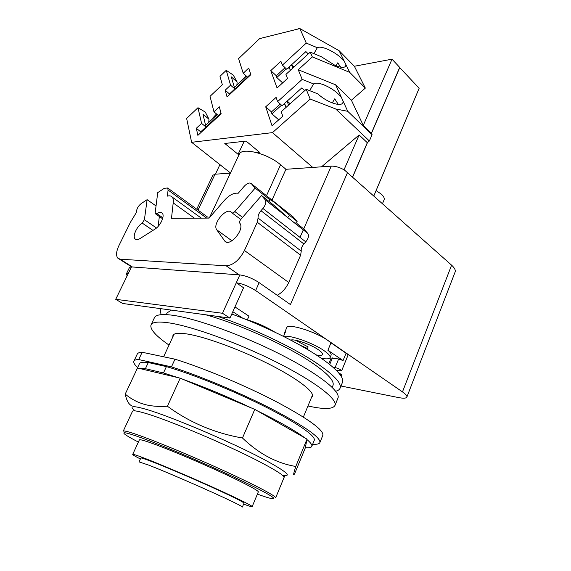 <?xml version="1.0" encoding="UTF-8"?>
<svg xmlns="http://www.w3.org/2000/svg" width="571" height="571" viewBox="0 0 571 571"><rect width="100%" height="100%" fill="white"/><g stroke="black" fill="none" stroke-linecap="round" stroke-linejoin="round"><path stroke-width="0.86" d="M139.053 461.868L140.809 458.028C140.93 457.664 144.199 458.699 150.616 461.14C163.27 465.972 188.059 476.471 209.136 485.964C231.462 496.085 243.096 501.802 244.024 503.122L244.017 503.144M140.38 458.97C135.277 456.386 132.715 454.873 132.693 454.445C132.822 454.016 136.512 455.18 143.764 457.935C158.26 463.452 187.102 475.664 211.655 486.713C236.266 497.784 252.503 505.842 252.161 506.634C251.961 506.984 249.113 506.142 243.617 504.1M132.7 454.416L139.36 439.934C139.588 439.292 143.357 440.255 150.658 442.818C165.255 447.95 194.04 459.933 218.422 471.082C242.846 482.245 258.841 490.689 258.32 491.902L258.306 491.945M138.375 442.075C131.209 438.364 126.634 435.702 124.656 434.096C121.88 431.733 126.134 432.504 137.433 436.408C156.69 443.11 197.402 460.14 229.535 475.029C261.768 489.954 278.712 499.518 272.731 498.783C270.297 498.49 265.187 496.934 257.393 494.122M123.193 431.233C123.464 430.406 128.054 431.533 136.976 434.61C155.276 440.94 192.563 456.4 224.232 470.889C255.972 485.4 276.378 496.263 275.657 497.841L283.994 477.627M295.792 466.471C293.358 474.023 292.98 476.421 294.665 473.673L305.242 448.049L307.012 439.128L295.792 466.471C276.585 463.238 258.82 453.752 242.475 438.007C214.617 433.111 189.593 422.519 167.403 406.231C158.124 406.823 150.216 406.124 143.664 404.125C137.054 402.191 130.902 398.858 125.206 394.126C126.612 400.642 128.81 404.532 131.822 405.795M307.012 439.128L254.773 409.378L242.475 438.007M254.773 409.378L180.2 378.166L167.403 406.231M180.2 378.166L137.504 367.988L125.206 394.126M306.927 439.549C310.667 442.696 312.301 444.945 311.816 446.301C311.316 447.564 309.147 448.028 305.314 447.693M257.171 410.742C279.604 421.783 295.493 430.834 304.85 437.9M183.419 379.508C205.239 387.338 227.922 396.838 251.49 408.008M163.463 372.956L145.412 368.688L148.289 362.528L166.397 366.611L163.463 372.956L178.216 377.688M139.245 368.402L145.412 368.688M136.505 370.101L136.883 369.309M166.397 366.611C191.542 373.769 232.761 390.443 264.965 406.645C297.241 422.861 315.97 436.123 314.286 440.255L314.228 440.391M136.669 369.601L139.381 363.834C139.974 362.321 142.943 361.886 148.289 362.528M171.457 366.875L138.717 359.544L142.15 352.257L174.99 359.188L171.457 366.875C199.9 375.904 241.512 393.362 272.774 409.478C304.964 426.473 320.681 437.493 319.91 442.525C319.332 443.974 316.919 444.538 312.665 444.217M137.625 367.567C134.613 364.769 133.364 362.664 133.871 361.243C134.299 360.151 135.919 359.587 138.717 359.544M174.99 359.188C203.462 368.002 244.988 385.382 276.121 401.591C308.169 418.721 323.743 429.949 322.858 435.28L322.793 435.437M133.949 361.072L137.211 354.17C137.675 353.006 139.324 352.371 142.15 352.257M216.523 113.972L212.776 118.04L212.904 118.561M246.065 75.829L241.219 81.053M290.389 70.319L289.09 67.035M291.524 64.794L292.837 68.077M286.042 107.405L284.586 103.422M287.092 101.16L288.569 105.143M220.984 113.129L204.925 127.997L204.225 129.474M205.596 125.363L217.216 114.55M202.055 131.487L202.034 130.623M250.805 74.708L249.777 75.058L233.689 90.097L232.968 91.381M234.41 87.427L246.436 76.164M230.741 93.466L230.741 92.766M340.673 67.157L337.761 62.803L335.998 65.793M286.264 68.806L276.792 77.513L276.193 75.893L285.093 67.699M282.624 82.909L276.792 77.513M335.141 65.451L321.416 56.779L310.239 52.125L285.943 74.394L287.498 78.455L277.071 87.984L270.775 70.618L280.882 61.254L282.381 65.137L306.263 43.082L317.298 47.721C319.182 46.686 322.579 47.172 327.476 49.177C334.849 52.511 340.473 56.593 344.342 61.411L345.905 64.609L345.698 66.172C344.377 67.942 340.858 67.706 335.141 65.451M271.482 111.923L265.708 106.82L276.1 97.377L277.606 101.631L282.088 105.671L301.823 87.898L304.736 90.632M281.539 105.171L271.917 113.843L271.318 112.073L280.254 104.008M278.705 119.846L271.917 113.843M250.669 74.123L247.486 77.099L243.21 73.266L248.699 68.106L250.847 74.665L227.051 96.913L225.181 90.211L229.485 93.937L234.852 88.919L230.556 85.158L226.259 70.326L219.992 76.286L222.326 84.722L210.042 96.321L213.961 111.83L218.336 115.485L220.963 113.044M236.879 85.115L237.136 82.031L233.282 75.094L226.259 70.326M234.852 88.919L231.298 76.871L237.136 82.031M282.381 65.137L286.706 69.219L305.892 51.59L308.269 53.931M213.961 111.83L219.328 106.82L221.148 113.765L197.873 135.37L196.317 128.297L200.721 131.844L205.967 126.969L202.983 114.25L208.957 119.175L205.275 112.066L197.98 107.719L186.638 118.433L191.62 142.307L272.481 132.622L310.189 99.047L306.213 89.297L281.203 111.752L282.781 116.199L272.053 125.798L265.708 106.82M296.784 224.096L297.148 223.689L297.205 224.053C297.013 224.382 295.778 223.739 293.501 222.112L286.813 216.837L275.458 206.538L261.539 195.532L240.862 219.321C239.627 220.906 239.278 222.205 239.813 223.225C245.173 229.249 229.449 247.693 224.717 240.991L216.773 229.842C211.891 223.875 227.065 206.145 231.619 212.555L231.683 212.633C232.454 213.297 233.51 212.94 234.838 211.555L255.144 188.095L269.912 199.807C270.526 199.643 272.859 201.156 276.906 204.354L289.504 215.346L287.606 217.501M268.698 201.192L269.912 199.807M158.138 226.416L159.345 216.502M207.344 216.909L167.674 187.987L164.277 188.309L157.724 192.641L155.191 212.74L155.383 213.747L156.882 213.625C159.288 212.141 161.086 212.005 162.278 213.226C165.026 215.867 160.415 225.938 154.948 229.149L140.088 238.521C137.839 239.877 136.162 239.998 135.056 238.892C132.294 236.308 136.847 226.294 142.2 223.075L144.413 219.699L147.118 199.664L156.047 205.953M261.539 195.532L265.237 199.829C266.443 202.07 265.665 204.953 262.903 208.472L260.961 210.699C258.813 213.297 257.856 215.759 258.071 218.079L257.278 222.247L244.445 250.505C239.328 260.155 233.232 265.258 226.152 265.808L120.16 259.198L117.804 258.142C115.856 255.558 116.241 251.361 118.946 245.551L130.474 222.226L136.283 212.64L136.548 210.813C137.19 207.865 138.789 205.424 141.344 203.483L147.118 199.664M309.675 90.661L313.586 83.93C315.556 82.652 319.068 82.995 324.128 84.951C331.744 88.248 337.532 92.488 341.508 97.662L343.107 101.16L342.828 103.016C341.379 104.993 337.754 104.907 331.944 102.759C326.669 100.61 321.944 97.641 317.776 93.851L306.213 89.297M338.282 104.407L334.749 98.826L332.293 102.894M313.922 53.66L317.298 47.721M298.733 28.843L277.035 34.267M208.793 122.387L208.957 119.175M276.335 75.765L270.775 70.618M345.905 64.609L349.702 72.36L312.33 56.886L310.239 52.125M277.606 101.631L302.173 79.383L313.586 83.93M205.967 126.969L201.57 123.386L197.98 107.719M196.317 128.297L201.57 123.386M225.181 90.211L230.556 85.158M306.263 43.082L299.868 28.557L259.598 38.621L238.585 58.606L243.21 73.266M239.292 154.184L238.093 154.298L224.788 143.478L246.08 141.087L259.498 152.264L256.55 152.543M238.093 154.298L244.21 141.294M297.148 223.689L303.9 229.028L307.805 233.439C309.111 235.702 308.44 238.507 305.778 241.861L303.893 243.974C301.823 246.444 300.946 248.828 301.252 251.126L300.617 255.194L288.719 282.488C286.014 288.305 282.181 292.573 277.213 295.307M289.504 215.346L297.127 221.398L295.378 223.375M194.44 218.172L173.199 202.912L171.486 218.308L209.136 218.086L223.482 201.42C228.728 195.318 233.639 192.591 238.2 193.255L244.245 186.246C247.214 183.141 249.584 182.292 251.361 183.691L293.116 216.873L297.127 221.398M251.361 183.691L255.144 188.095M167.674 187.987L168.088 190.05L167.374 196.124C169.508 195.525 171.122 195.853 172.228 197.102C173.27 198.373 173.591 200.307 173.199 202.912M207.908 217.315L208.315 218.093M302.173 79.383L298.248 69.748L335.634 84.815L341.508 97.662M298.248 69.748L312.33 56.886M351.401 100.218L363.27 125.427L392.02 59.177L354.377 66.257L365.34 88.098L351.401 100.218L335.634 84.815M365.34 88.098L349.702 72.36M343.107 101.16L347.746 111.309L335.684 108.961L310.189 99.047M354.377 66.257L339.095 50.698L344.342 61.411M299.868 28.557L339.095 50.698M298.248 28.957L298.44 28.55M208.75 121.28L209.578 121.659M312.751 167.424L272.481 132.622M230.463 172.956L191.62 142.307M343.821 169.694L344.613 170.165L343.821 169.694C339.253 167.203 335.063 166.018 331.251 166.14L285.943 169.287L280.568 164.783C267.478 153.285 241.362 146.918 239.185 154.406L209.4 217.779M344.07 169.68L359.13 134.97L321.544 166.811M219.928 164.648L215.403 174.191M335.684 108.961L369.366 140.98L367.31 142.707L359.13 134.97M369.366 140.98L372.078 134.677L347.746 111.309M372.078 134.677L371.386 133.229L363.27 125.427M392.02 59.177L399.707 67.414L371.386 133.229M371.393 133.25L399.621 67.606M367.339 142.679L352.635 176.853M373.884 195.817L419.157 88.255L399.657 67.514M376.082 190.586L381.328 194.147C383.719 196.36 384.64 198.244 384.097 199.8L382.534 203.54M230.377 173.149L215.046 174.212L212.869 175.268L196.752 209.186M285.943 169.287L271.996 200.093M367.31 142.707L352.621 176.846M399.779 67.492L371.443 133.357M367.488 142.557L352.707 176.917M290.746 340.13C293.979 338.553 310.424 344.213 318.218 349.63C321.402 351.815 322.836 353.435 322.515 354.498C322.015 355.505 319.896 355.64 316.17 354.891M295.421 340.216L308.133 346.918L307.141 349.288M284.629 333.857L284.594 332.665L285.514 331.794L283.53 336.412M222.49 313.272L115.72 299.311L122.701 303.479L229.949 318.083L222.49 313.272L236.28 282.773C242.468 283.687 248.92 286.278 255.63 290.553L402.476 391.892C405.76 394.19 407.23 395.917 406.88 397.066L455.116 272.017C455.737 270.162 454.559 267.878 451.597 265.172L344.613 170.165M347.603 172.363L290.425 304.564L259.148 282.652C252.475 278.341 246.037 275.764 239.834 274.915L131.494 266.907L129.517 267.428L126.298 274.037L128.254 273.559L115.72 299.311M242.782 318.218L232.818 311.702M293.415 341.544L291.053 340.038M307.469 348.51L299.761 345.02M321.188 358.245C326.405 359.252 329.374 359.038 330.088 357.596C330.552 356.061 328.482 353.706 323.893 350.544C312.644 342.679 288.733 334.399 283.787 336.54M284.629 332.593L286.678 327.825C287.334 322.893 315.178 331.344 328.04 340.58L330.987 342.814L327.897 350.259C330.423 352.393 331.487 354.02 331.101 355.141L331.073 355.212M406.88 397.066C406.245 398.365 403.404 398.522 398.351 397.537L340.98 386.01M127.162 275.807L126.298 274.037M239.834 274.915L236.28 282.773L243.567 287.77L229.949 318.083M234.959 306.927L248.97 316.17L247.264 320.01M328.775 363.806L331.144 358.06L338.632 358.966L343.064 360.565L327.897 350.259M343.064 360.565L346.069 353.221L348.096 354.991L341.601 370.886L336.169 370.251L332.814 367.146L335.106 367.553C338.696 368.538 340.858 369.651 341.601 370.886M330.987 342.814L346.069 353.221M337.832 371.978L341.701 374.919L341.151 376.268M275.022 332.236C266.529 327.019 257.3 322.879 247.343 319.839M330.031 357.717L331.016 358.381M172.813 336.94L172.942 335.505C173.948 333.121 178.916 332.65 187.823 334.085C205.96 337.076 240.505 349.745 268.82 364.055C297.191 378.373 314.457 391.677 312.43 396.445L311.402 397.673M169.03 345.084C155.883 335.969 149.866 329.274 150.987 325.013C152.236 321.994 158.367 321.302 169.38 322.936C192.634 326.441 238.835 343.171 276.878 362.357C315.014 381.542 337.675 399.172 334.991 405.403C332.872 409.321 323.864 409.507 307.969 405.967M342.4 382.52L342.493 382.299C343.528 379.558 341.415 375.54 336.169 370.251M332.814 367.146C328.989 363.813 324.164 360.201 318.325 356.304C297.263 342.172 262.66 325.199 231.762 314.05M151.094 324.785L154.391 317.804C155.712 314.642 161.893 313.807 172.942 315.299C196.274 318.518 242.425 335.07 280.332 354.313C318.325 373.562 340.801 391.478 337.989 398.023L337.911 398.23M335.698 391.242C338.075 390.65 339.552 389.608 340.123 388.13C341.815 383.162 333.678 374.633 315.72 362.542C291.967 346.761 250.947 327.383 217.722 316.42M160.765 308.661L160.237 309.539L161.051 314.678M332.936 385.561L333.014 385.361C334.57 380.729 326.962 372.799 310.189 361.564C284.536 344.506 237.486 323.422 205.589 314.764M171.343 310.103L167.11 312.879L166.297 314.621M139.046 461.889L148.803 465.144C164.919 471.375 202.969 487.827 224.517 497.905C236.323 503.429 242.275 506.47 242.375 507.034L244.024 503.122M123.222 431.176L132.465 411.341C132.893 410.164 137.611 410.949 146.626 413.69C170.451 420.784 228.942 445.623 260.076 461.975C276.435 470.561 284.415 475.75 284.023 477.556L284.558 476.521M282.474 475.315C292.88 476.956 286.371 471.489 262.938 458.906C231.105 442.025 171.007 416.545 146.597 409.457C132.408 405.346 128.611 405.817 135.206 410.884M289.989 69.312L288.326 67.735M293.915 67.093L291.538 64.83M285.3 105.364L283.866 104.065M290.039 103.822L287.106 101.146M221.141 113.772L220.67 113.372M205.403 128.382L204.925 127.997M156.511 227.986L144.413 219.699M152.964 230.399L142.2 223.075M162.842 217.787L156.882 213.625M242.554 217.373L234.838 211.555M286.813 216.837L265.158 199.736M288.719 282.488L244.445 250.505M300.617 255.194L257.278 222.247M301.252 251.126L258.071 218.079M303.893 243.974L260.961 210.699M305.778 241.861L262.903 208.472M307.726 233.339L293.501 222.112M226.359 242.075L224.553 240.776M231.933 240.805L216.773 229.842M206.659 218.101L168.088 190.05M132.408 266.978L120.16 259.198M239.199 274.865L226.152 265.808M266.493 195.717L280.568 164.783M300.011 237.365L303.308 229.849M303.729 228.892L331.251 166.14M198.009 210.099L215.046 174.212M128.254 273.559L131.494 266.907M255.63 290.553L259.148 282.652M402.476 391.892L451.597 265.172M338.632 358.966L335.106 367.553M340.844 373.976L340.38 375.104M332.422 357.917L329.688 364.541M252.161 506.634L258.32 491.902M311.816 446.301L314.286 440.255M319.91 442.525L322.858 435.28M293.972 67.035L291.574 64.744M290.132 103.736L287.199 101.067M162.592 218.764L155.64 213.925M240.762 219.45L232.04 212.897M307.805 233.439L293.051 221.791M287.434 217.358L265.237 199.829M226.102 241.983L224.717 240.991M201.299 218.136L172.228 197.102M135.977 239.506L135.056 238.892M131.644 266.921L119.196 259.02M163.606 356.782L174.041 334.292M303.372 417.058L312.515 394.989M331.101 355.141L330.088 357.596M334.991 405.403L337.989 398.023M342.493 382.299L340.123 388.13M160.658 308.647L160.351 309.289M333.014 385.361L332.201 387.359"/></g></svg>
